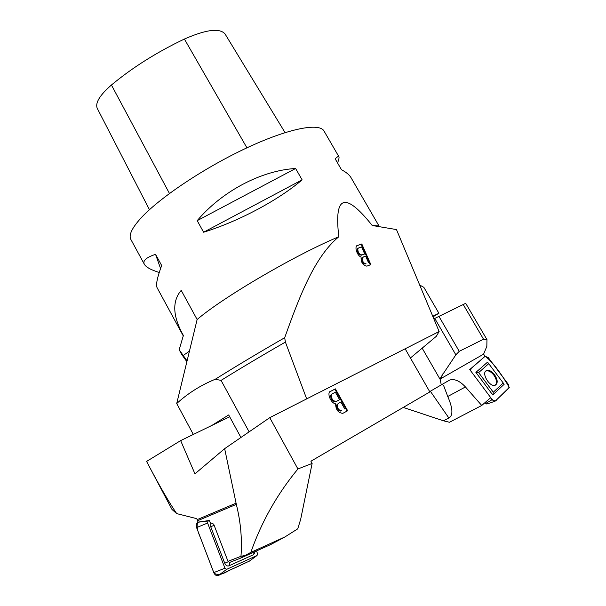 <?xml version="1.0" encoding="UTF-8"?>
<svg xmlns="http://www.w3.org/2000/svg" width="606" height="606" viewBox="0 0 606 606"><rect width="100%" height="100%" fill="white"/><g stroke="black" fill="none" stroke-linecap="round" stroke-linejoin="round"><path stroke-width="0.91" d="M441.259 384.871L449.849 379.992C454.674 378.667 459.871 380.985 465.438 386.954L481.74 405.475L490.708 397.642L469.741 369.562L485.133 356.23L483.573 354.162L486.838 346.39L486.959 339.625L483.52 339.216L459.234 351.328L455.856 354.836L441.054 376.97L440.153 379.424L441.266 384.886L429.684 391.627M442.706 373.985L440.873 378.599L483.573 354.162M440.873 378.599L440.214 379.204M433.851 318.877L465.711 303.311L486.959 339.625M422.162 348.162L440.153 379.424M442.168 384.348L443.584 385.461L447.751 396.491C452.887 408.368 453.25 415.534 448.857 417.988L443.471 420.806L449.493 422.261L481.74 405.475M403.255 407.421L443.471 420.806M495.216 385.242C497.268 382.984 496.806 379.598 493.829 375.091C490.883 371.501 488.171 370.175 485.709 371.137L486.323 370.652C488.807 369.683 491.534 371.016 494.511 374.637C497.814 379.818 498.049 383.356 495.216 385.242C489.83 387.59 481.035 373.107 486.323 370.652M495.246 401.081L508.957 388.052L508.328 384.348L488.307 357.646L485.156 356.252L470.953 368.554L470.748 370.91L470.718 368.842L485.133 356.275C493.352 362.1 503.351 377.19 509.298 387.408L497.215 399.21C495.731 401.717 493.504 401.24 490.542 397.794L492.004 399.748L494.723 401.346L495.246 401.081M485.247 402.763L486.777 404.035L494.723 401.346M485.959 382.409L478.626 372.599L488.747 363.676L503.215 382.977L493.299 392.226L485.959 382.409M488.747 363.676L487.542 362.161L475.892 372.395L492.761 394.96L504.139 384.302L503.215 382.977M493.299 392.226L492.761 394.96M475.892 372.395L478.626 372.599M149.349 466.665L146.591 461.424L180.656 440.607L194.95 473.839L224.652 448.667L236.325 504.366C240.711 522.024 242.256 539.34 240.968 556.308L228.015 561.345L213.698 524.152L210.168 522.561L209.365 520.486L198.064 522.122L196.761 518.66L176.694 513.608L171.998 509.472L149.349 466.665C160.067 486.906 169.18 502.548 176.694 513.608M240.968 556.308L245.225 555.407L239.893 558.437L229.666 562.398L228.015 561.345M239.893 558.437L270.844 544.483L284.896 536.961L297.735 528.849L300.652 519.395L312.128 463.438L297.917 468.968C277.131 494.163 261.436 521.963 250.839 552.377L284.896 536.961M180.656 440.607L229.674 416.769M347.662 410.762L342.822 413.345C338.133 412.853 335.739 409.686 335.641 403.838C330.588 403.323 326.111 391.665 331.156 391.052L335.398 388.87L347.662 410.762M224.652 448.667L269.753 417.663L297.917 468.968M405.141 348.806L429.859 391.93L310.901 461.211L312.128 463.438M269.753 417.663L439.138 331.512L436.305 336.33L410.413 357.995M245.225 555.407L250.839 552.377M344.761 408.959L341.042 402.323C333.883 403.566 338.36 411.163 341.564 410.61L341.004 410.936C338.565 412.05 334.179 405.013 338.171 403.876M331.664 394.264L331.149 395.309C331.535 399.21 333.255 401.24 336.3 401.414L339.595 399.733L335.376 392.203L331.967 394.006M339.595 399.733L335.739 401.74C332.694 401.573 330.974 399.536 330.588 395.642L331.103 394.597M335.398 388.87L330.558 391.4M347.094 411.073L334.845 389.196M209.365 520.486L208.108 520.993L207.6 523.031L224.955 568.216L226.682 569.329L257.058 555.482L257.482 553.452L256.497 550.945M249.445 561.065L218.342 575.495C216.456 576.056 214.933 575.086 213.766 572.594L196.594 527.614C195.806 525.008 196.268 523.213 197.973 522.243L208.108 520.993M210.82 522.857L210.721 526.735L224.735 563.201C225.796 565.466 227.174 566.352 228.863 565.86L253.414 554.732L254.853 552.187M231.863 561.55L229.81 562.345M439.138 331.512L396.475 229.568L372.235 225.5L378.614 225.886M186.807 361.63L181.626 354.328L179.179 349.753L183.376 335.459C172.68 316.294 171.952 301.258 181.202 290.365L197.132 319.506C223.167 297.16 294.796 255.187 338.83 236.726C314.612 256.83 299.796 295.455 284.691 337.716L285.396 342.079L306.674 398.884M378.985 225.932L350.942 177.52C349.427 174.899 346.268 172.293 341.473 169.71L335.201 158.87C337.277 156.765 338.519 156.053 338.913 156.749L324.028 131.047C319.468 122.45 288.395 128.411 246.672 147.94C205.01 167.392 160.249 197.253 141.418 217.569C132.032 227.78 128.51 235.075 130.858 239.446L144.379 264.322C142.463 260.807 146.19 257.474 155.553 254.315L161.666 265.519C157.166 277.639 155.666 285.085 157.166 287.858L183.247 335.853M372.235 225.5C344.996 191.352 333.861 195.094 338.83 236.726M203.608 232.219L197.2 220.652C222.069 191.155 261.466 170.453 295.614 168.491L302.114 179.853C278.419 200.162 238.84 221.296 203.608 232.219L302.114 179.853M338.913 156.749C339.299 157.484 338.852 159.56 337.572 162.976M159.226 272.48C151 269.905 146.054 267.185 144.379 264.322M370.864 264.625L366.842 266.148C362.774 265.33 360.865 262.277 361.1 256.997C356.858 255.861 353.752 245.142 358.07 245.286L361.797 243.968L370.864 264.625M432.752 316.249L438.911 313.272L423.867 287.365L419.67 284.994M240.733 437.115L228.682 414.943L211.805 425.465M284.691 337.716C259.08 352.434 235.946 366.282 215.289 379.242C200.775 385.196 187.921 393.294 176.717 403.535L197.132 319.506M215.289 379.242L221.061 380.394L248.907 431.457M176.717 403.535L193.329 434.449M221.061 380.394C240.484 368.342 261.928 355.57 285.396 342.079M438.911 313.272L432.995 316.832M179.179 349.753L187.004 360.812M358.305 248.149L357.805 248.983C357.919 252.611 359.335 254.588 362.055 254.921L364.698 253.975L361.577 246.862L358.419 248.059M364.698 253.975L361.494 255.187C358.775 254.853 357.358 252.876 357.245 249.255L357.745 248.415M368.516 262.671L365.766 256.414C359.525 256.467 363.039 264.163 365.986 263.602L365.426 263.868C363.085 264.974 359.812 257.997 363.024 257.482M361.797 243.968L357.343 245.612M370.281 264.852L361.237 244.233M285.062 132.6L225.076 34.004C219.781 27.793 206.222 29.474 184.391 39.042C156.734 52.245 132.411 67.569 111.436 85.007C99.695 95.24 94.983 103.05 97.293 108.451L149.455 209.699M295.614 168.491L197.2 220.652M155.553 254.315L160.56 268.549M249.467 561.042L234.704 567.996C227.947 569.913 221.228 577.427 214.024 573.17L202.586 543.302C200.078 535.962 195.177 527.909 197.973 522.243M465.438 386.954L447.751 396.491M430.343 391.241L448.857 417.988M483.52 339.216L463.135 304.341M438.842 316.188L459.234 351.328M455.856 354.836L434.729 318.385M470.794 368.721L469.862 369.728M492.004 399.748L485.747 403.437M236.325 504.366L197.533 520.751M197.124 519.653L236.113 503.154M331.149 395.309L330.588 395.642M331.156 391.052L330.603 391.378M248.748 561.565L257.042 555.49L248.778 561.55M218.342 575.495L226.682 569.329M213.766 572.594L224.955 568.216M196.594 527.614L207.6 523.031M210.721 526.735L214.145 525.326M224.735 563.201L228.5 561.656M228.863 565.86L230.197 562.3M253.414 554.732L254.512 551.846M183.224 355.487L189.337 351.207M357.805 248.983L357.245 249.255M358.07 245.286L357.51 245.551M184.391 39.042L246.93 147.819M111.436 85.007L169.46 193.473M440.479 378.409L441.032 377.015M446.342 381.924L449.887 379.977M336.3 401.414L335.739 401.74M341.564 410.61L341.004 410.936M254.959 551.642L254.641 553.263M183.383 335.716L182.815 337.201M365.986 263.602L365.426 263.868M362.055 254.921L361.494 255.187"/></g></svg>
